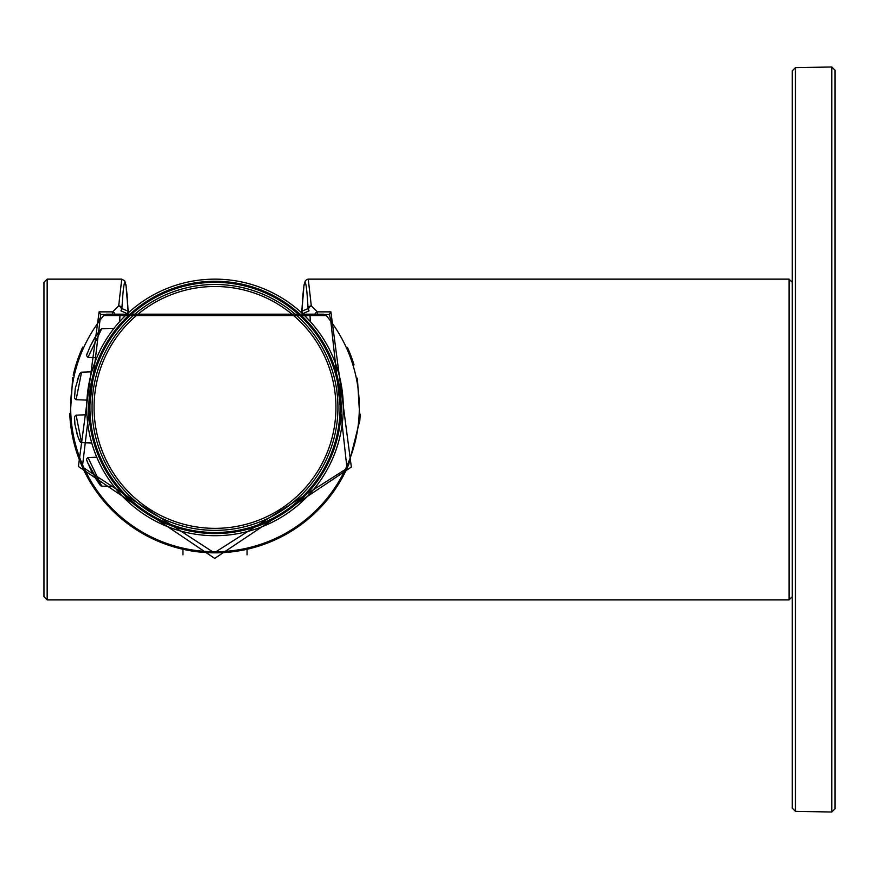 <?xml version="1.0" encoding="UTF-8"?>
<svg xmlns="http://www.w3.org/2000/svg" width="879" height="879" viewBox="0 0 879 879"><rect width="100%" height="100%" fill="white"/><g stroke="black" fill="none" stroke-linecap="round" stroke-linejoin="round"><path stroke-width="1.32" d="M43.95 439.5L43.95 282.346L47.158 279.137L47.158 599.863L43.95 596.654L43.95 439.5M182.931 554.836L182.931 549.243M302.739 313.418A3.208 2.274 -44.9 0 0 302.815 313.506A3.208 3.208 0 0 1 301.893 311.078A3.208 2.615 -177.2 0 0 301.882 311.243C303.936 273.951 306.002 273.061 308.089 308.562A3.208 2.67 -3 0 1 311.298 305.892L308.265 279.137L307.112 279.346L305.387 280.665L304.002 285.016L301.893 311.078A3.208 2.615 -177.2 0 1 301.904 310.924M128.092 310.924A3.208 2.615 177.2 0 1 128.103 311.067A3.208 2.615 177.2 0 1 128.114 311.243L121.906 308.562C123.994 273.061 126.06 273.951 128.114 311.243A3.208 3.208 113.6 0 1 127.092 313.583L120.939 310.858A3.208 2.285 47.8 0 0 121.126 308.155A3.208 2.285 47.8 0 0 118.698 305.892A3.208 2.67 3 0 1 121.906 308.562A3.208 3.208 113 0 1 120.939 310.858M309.056 310.858A3.208 3.208 67 0 1 308.089 308.562L301.882 311.243A3.208 3.208 66.4 0 0 302.903 313.583L302.815 313.506A3.208 2.274 -44.9 0 0 302.903 313.583L309.056 310.858A3.208 2.285 132.2 0 1 308.87 308.155A3.208 2.285 132.2 0 1 311.298 305.892L317.363 311.869A3.208 2.197 135.8 0 0 314.869 314.199M127.257 313.418A3.208 2.274 -135.1 0 1 127.18 313.506L127.092 313.583A3.208 2.274 -135.1 0 0 127.18 313.506A3.208 3.208 0 0 0 128.103 311.078L125.994 285.038L124.664 280.753L121.741 279.137L118.698 305.892L112.644 311.869A3.208 2.197 44.2 0 1 115.127 314.199M100.7 314.429L82.362 466.991L214.245 552.814L346.996 468.397L330.592 319.242L329.306 314.429L330.9 311.869L351.347 467.046L214.707 558.407L78.407 466.485L99.107 311.869L100.7 314.429L105.139 314.429M82.714 347.095A145.387 145.387 0 0 0 73.221 375.223M69.738 413.657A145.387 145.387 0 0 0 70.595 424.381M70.738 425.524A145.387 145.387 0 0 0 348.886 464.123M359.742 421.195A145.387 145.387 0 0 0 360.236 414.207M354.017 364.862A145.387 145.387 0 0 0 347.447 347.458M789.078 279.137L789.078 599.863L792.287 596.654L792.287 282.346L789.078 279.137L308.265 279.137M326.285 315.539A144.321 144.321 0 0 1 313.759 512.666A144.321 144.321 0 0 1 116.237 512.666A144.321 144.321 0 0 1 103.711 315.539L106.172 314.199L323.824 314.199L326.285 315.539L103.711 315.539M323.824 314.199L310.056 314.155L310.001 315.012L309.957 314.188L305.222 316.231M124.774 316.231L120.049 314.188L119.994 315.012L119.94 314.155L106.172 314.199M119.994 315.012L119.632 321.615M310.364 321.615L310.001 315.012M118.577 314.221L120.049 314.188M309.957 314.188L311.419 314.221M835.05 597.764L835.05 603.038M835.05 689.301L835.05 694.619M835.05 275.962L835.05 281.236M835.05 184.381L835.05 189.699M835.05 70.199L835.05 808.801L831.787 812.009L831.787 66.991L835.05 70.199M795.44 67.628L795.44 811.372L792.287 808.164L792.287 70.836L795.44 67.628L831.787 66.991M343.282 407.427A128.29 128.29 0 0 0 138.882 304.167A128.29 128.29 0 0 0 157.154 521.928A128.29 128.29 0 0 0 341.491 386.046A128.29 128.29 0 0 0 138.882 304.167A128.29 128.29 0 0 0 157.154 521.928A128.29 128.29 0 0 0 343.282 407.427M215.003 532.509A125.082 125.082 0 0 0 323.318 344.887A125.082 125.082 0 0 0 106.678 344.887A125.082 125.082 0 0 0 215.003 532.509M215.003 284.488A122.939 122.939 0 0 1 337.943 407.427A122.939 122.939 0 0 1 215.003 530.367A122.939 122.939 0 0 1 92.053 407.427A122.939 122.939 0 0 1 215.003 284.488A122.939 122.939 0 0 1 337.943 407.427A122.939 122.939 0 0 1 215.003 530.367A122.939 122.939 0 0 1 92.053 407.427A122.939 122.939 0 0 1 215.003 284.488M86.911 414.756L76.099 415.141L81.571 442.675L91.746 443.027M91.746 371.828L81.571 372.18L76.099 399.725L86.911 400.099M96.745 457.179L87.999 457.487L101.7 486.142L114.028 486.57M87.45 462.288L100.437 485.439M87.999 357.368L86.45 355.577L89.933 346.93L94.8 337.778L99.734 330.24L101.7 328.713L87.999 357.368L96.745 357.676M101.7 328.713L114.028 328.285M329.306 314.429L324.867 314.429M330.9 311.869L317.363 311.869L317.363 314.199M112.644 314.199L112.644 311.869L99.107 311.869M88.845 407.427A126.147 126.147 0 0 0 215.003 533.575A126.147 126.147 0 0 0 341.151 407.427A126.147 126.147 0 0 0 215.003 281.28A126.147 126.147 0 0 0 88.845 407.427M215.003 528.356A120.928 120.928 0 0 0 319.725 346.963A120.928 120.928 0 0 0 110.271 346.963A120.928 120.928 0 0 0 215.003 528.356M247.065 554.825L247.065 549.243M121.731 279.137L47.158 279.137M789.078 599.863L47.158 599.863M99.679 318.879L98.481 320.472M70.023 418.36L72.671 377.739M357.412 378.157L359.907 419.25M359.808 420.415L348.71 464.53M795.44 811.372L831.787 812.009M77.22 380.31L79.824 373.553L81.505 372.235L79.506 374.179L75.264 388.441L74.495 398.308L76.077 399.703M80.505 442.225L81.549 442.631L80.099 441.752L77.901 436.621L74.957 424.513L74.484 416.613L76.077 415.152M74.396 418.668L74.858 423.843M76.44 431.743L77.209 434.49M79.011 439.544L80.011 441.621M100.722 485.768L101.7 486.142L99.953 484.9L95.767 478.67L87.603 462.651L86.439 459.124L87.988 457.498M86.439 459.212L86.68 460.222M89.175 466.288L91.746 471.583M94.196 476.044L95.712 478.583M99.206 483.879L100.36 485.406M97.635 333.262L95.547 336.547M94.427 338.426L91.251 344.227M87.45 352.578L86.461 355.479"/></g></svg>
